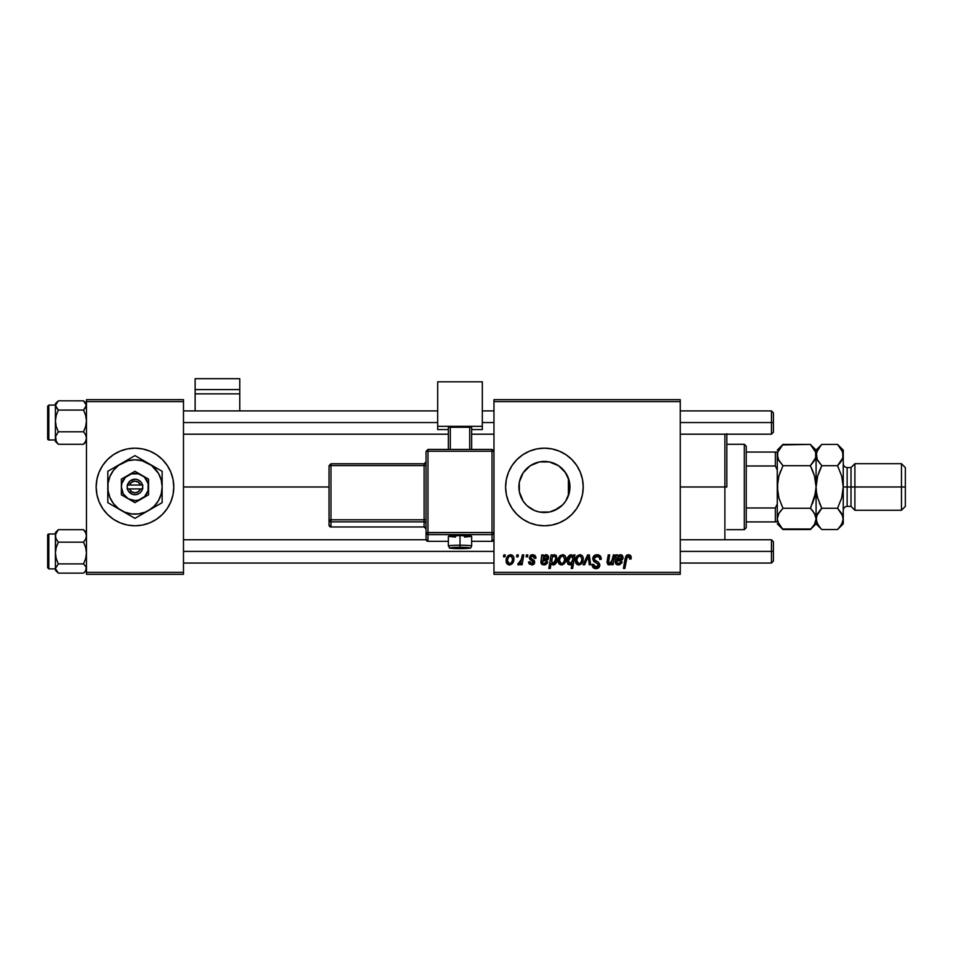 <?xml version="1.0" encoding="UTF-8"?>
<svg xmlns="http://www.w3.org/2000/svg" width="953" height="953" viewBox="0 0 953 953"><rect width="100%" height="100%" fill="white"/><g stroke="black" fill="none" stroke-linecap="round" stroke-linejoin="round"><path stroke-width="1.43" d="M162.415 514.417L167.24 508.545L170.825 501.826A38.811 38.811 0 0 1 149.824 522.828L156.53 519.242L162.415 514.417A38.811 38.811 0 0 1 134.992 525.782L142.545 525.043L149.824 522.828A38.811 38.811 0 0 1 134.992 525.782L127.404 525.043L120.126 522.828L113.407 519.242L107.534 514.417A38.811 38.811 0 0 0 134.957 525.782A38.811 38.811 0 0 1 99.112 472.14A38.811 38.811 0 0 0 99.112 501.814L102.698 508.545L107.534 514.417A38.811 38.811 0 0 0 173.78 486.983A38.811 38.811 0 0 1 134.969 525.782A38.811 38.811 0 0 1 96.158 486.983A38.811 38.811 0 0 0 99.112 501.814L102.698 508.545M107.534 459.537A38.811 38.811 0 0 1 134.957 448.172A38.811 38.811 0 0 0 99.124 472.116A38.811 38.811 0 0 1 120.114 451.126L113.407 454.712L107.534 459.537L102.698 465.421L99.112 472.128L96.908 479.407L96.158 486.983L96.908 494.547L99.112 501.826M569.477 491.915L569.954 486.983A25.54 25.54 0 0 1 544.413 512.511A25.54 25.54 0 0 1 518.885 486.983L519.361 491.927M569.31 492.677L565.653 501.171L562.473 505.03L554.193 510.57L549.404 512.023L539.434 512.023L534.645 510.57L527.307 505.936M565.248 501.754L566.356 500.039M560.09 507.139L563.342 504.125M548.547 512.178L545.354 512.5L549.929 511.916L558.255 508.437L554.229 510.558M533.466 510.046L534.55 510.534M534.776 510.629L535.383 510.868M523.28 501.314L526.675 505.352M519.337 491.796L523.09 501.028M559.268 522.828L565.975 519.242L571.86 514.417L576.684 508.545L580.27 501.826L582.486 494.547L583.224 486.983L582.486 479.407L580.27 472.128L576.684 465.421L571.86 459.537L565.975 454.712L559.268 451.126L551.99 448.911L544.413 448.172L536.849 448.911L529.57 451.126L522.852 454.712L516.979 459.537L512.142 465.421L508.557 472.128L506.353 479.407L505.602 486.983L506.353 494.547L508.557 501.826L512.142 508.545L516.979 514.417A38.811 38.811 0 0 0 544.401 525.782L551.99 525.043L559.268 522.828A38.811 38.811 0 0 0 583.224 486.983A38.811 38.811 0 0 1 544.413 525.782A38.811 38.811 0 0 1 505.602 486.983A38.811 38.811 0 0 0 516.967 514.417M544.437 525.782A38.811 38.811 0 0 0 559.256 522.84M183.488 486.983L329.023 486.983L183.488 486.983M569.549 482.456L569.549 491.498M568.393 478.18L568.393 495.786M519.302 491.581L519.337 482.147M520.541 496.025L519.54 492.761M522.852 500.659L521.327 497.895M525.746 504.399L524.031 502.362M532.072 509.331L531.131 508.783M529.296 507.556L528.355 506.829M543.413 512.5L539.982 512.13M538.254 511.761L536.241 511.165M554.289 510.534L549.619 511.975M562.139 505.364L560.019 507.199M564.772 502.41L563.568 503.875M567.678 497.526L567.178 498.574M493.964 574.302L680.251 574.302L680.251 572.36L493.964 572.36L493.964 401.594L680.251 401.594L680.251 572.36L680.251 399.652L493.964 399.652L680.251 399.652L680.251 401.594L493.964 401.594L493.964 399.652L493.964 572.36L680.251 572.36L680.251 574.302L493.964 574.302L493.964 572.36L493.964 574.302M526.425 554.896L526.092 556.838L527.545 556.838L527.831 554.896L526.425 554.896L527.831 554.896L526.425 554.896L526.092 556.838L527.545 556.838L527.831 554.896L527.545 556.838L526.092 556.838L526.425 554.896M516.895 554.896L516.574 556.838L518.015 556.838L518.313 554.896L516.895 554.896L518.313 554.896L516.895 554.896L516.574 556.838L518.015 556.838L518.313 554.896L518.015 556.838L516.574 556.838L516.895 554.896M535.955 558.065L534.526 555.194L530.273 555.432L529.427 558.553L533.061 561.4L533.299 562.496L531.631 563.711L529.951 561.77L528.546 561.948L529.237 563.962L532.322 564.915L534.597 562.985L534.276 560.65L530.821 558.136L531.238 556.314L533.513 556.183L534.538 558.422L535.955 558.065C535.86 555.921 534.728 554.801 532.584 554.717L529.249 557.576L529.963 559.375L533.299 562.353L531.822 563.711L529.951 561.77L528.546 561.948L531.75 564.95L534.716 562.139L530.654 557.469L532.513 555.956L534.538 558.422L535.955 558.244L534.526 557.97M552.537 554.896L551.108 554.896L548.809 568.476L550.238 568.476L551.168 563.318L552.669 564.843L554.372 564.736L556.183 563.056L557.195 560.161L556.195 555.337L554.324 554.753L552.287 556.266L552.537 554.896L551.108 554.896L548.809 568.476L550.238 568.476L551.168 563.318L553.395 564.95C556.123 563.962 557.434 561.889 557.291 558.732L554.694 554.717L552.287 556.266L552.537 554.896L551.108 554.896L548.809 568.476L550.238 568.476M597.019 554.717L594.005 555.79L592.79 559.328L593.85 561.52L597.996 564.033L598.222 565.963L595.065 566.916L593.457 564.283L592.051 564.426L593.159 567.571L595.613 568.643L598.734 567.714L599.782 564.617L598.555 562.353L594.529 559.768L594.386 557.612L597.65 556.361L599.354 557.326L599.806 559.482L601.224 559.316L600.247 555.944L597.019 554.717C594.434 554.837 593.004 556.159 592.754 558.708L598.401 565.141L596.054 567.071L593.457 564.283L592.039 564.724C592.23 567.19 593.552 568.5 596.006 568.655C598.365 568.572 599.628 567.38 599.806 565.046L598.21 562.079L594.529 559.768L594.16 558.577L596.923 556.302L599.449 557.481L599.806 559.482L601.224 559.316C601.26 556.409 599.866 554.872 597.019 554.717M579.865 554.717L577.423 555.682L575.695 558.756L575.85 562.997L578.018 564.867L581.282 563.997L582.998 560.793L582.795 556.54L579.865 554.717C576.851 555.48 575.374 557.505 575.469 560.817C575.398 563.211 576.505 564.593 578.757 564.95C581.866 564.2 583.355 562.103 583.224 558.661C583.224 556.326 582.104 555.015 579.865 554.717M613.375 554.896L611.361 562.794L609.67 563.711L608.467 562.973L609.694 554.896L608.264 554.896L607.18 560.864L607.788 564.545L609.92 564.784L611.981 563.116L611.707 564.772L613.136 564.772L614.804 554.896L613.375 554.896L614.804 554.896L613.375 554.896L612.6 559.482L609.491 563.711L608.407 562.508L609.694 554.896L608.264 554.896L606.966 562.544L609.05 564.95L611.981 563.116L611.707 564.772L613.136 564.772L614.804 554.896L613.136 564.772L611.707 564.772M626.669 557.934L624.858 568.476L623.429 568.476L625.108 558.518L628.432 554.717L631.208 557.719L629.576 554.896L627.741 554.789L626.038 555.921L623.429 568.476L624.858 568.476L627.169 556.814L628.944 556.421L629.671 559.125L631.089 558.958L631.208 557.719L631.089 558.958L631.208 557.719L631.089 558.958L629.671 559.125L631.089 558.958M516.979 514.417L522.852 519.242L529.57 522.828L536.849 525.043L544.413 525.782M616.174 557.624L616.174 554.896L617.627 554.896L616.174 554.896L615.543 563.461L617.282 564.807L619.7 564.772L622.214 561.948L620.808 561.77L620.022 563.187L617.878 563.652L616.877 562.878L616.936 561.067L622.38 559.614L623.095 557.565L622.464 555.575L620.177 554.741L617.77 556.123L617.627 554.896L617.77 556.123L617.627 554.896L616.174 554.896L615.293 562.365L618.402 564.95L622.214 561.948L620.808 561.77L618.533 563.711L616.734 562.246L616.936 561.067L619.331 560.721C621.582 560.757 622.833 559.709 623.095 557.565L620.582 554.717L617.77 556.123M573.682 554.896L573.372 556.683L571.812 554.86L569.56 555.17L567.214 558.946L567.928 564.128L570.049 564.926L572.038 563.735L571.216 568.476L572.646 568.476L574.933 554.896L573.682 554.896L574.933 554.896L573.682 554.896L573.372 556.683L570.99 554.717C568.202 555.694 566.88 557.779 566.999 560.96L569.715 564.95L572.038 563.735L571.216 568.476L572.646 568.476L574.933 554.896L572.646 568.476L571.216 568.476M584.618 564.772L583.105 564.772L587.584 554.896L583.105 564.772L584.618 564.772L588.251 556.421L589.252 564.772L590.669 564.772L589.311 554.896L587.584 554.896L589.311 554.896L587.584 554.896L583.105 564.772L584.618 564.772L588.251 556.421L589.252 564.772L590.669 564.772L589.311 554.896L590.669 564.772L589.252 564.772L588.537 559.328M562.58 554.717L560.138 555.682L558.41 558.756L558.565 562.997L560.733 564.867L563.997 563.997L565.713 560.793L565.498 556.54L562.58 554.717C559.554 555.48 558.089 557.505 558.172 560.817C558.113 563.211 559.208 564.593 561.472 564.95C564.581 564.2 566.07 562.103 565.939 558.661C565.939 556.326 564.819 555.015 562.58 554.717M541.864 556.683L541.733 554.896L543.186 554.896L541.733 554.896L541.09 563.461L542.305 564.617L544.616 564.915L546.414 564.164L547.772 561.948L546.355 561.77L545.581 563.187L543.436 563.652L542.424 562.878L542.495 561.067L547.927 559.614L548.654 557.565L548.011 555.575L545.735 554.741L543.329 556.123L543.186 554.896L543.329 556.123L543.186 554.896L541.733 554.896L540.851 562.365L543.96 564.95L547.772 561.948L546.355 561.77L544.08 563.711L542.293 562.246L542.495 561.067L544.878 560.721C547.129 560.757 548.392 559.709 548.654 557.565L546.14 554.717L543.615 555.849M510.534 554.717L507.675 556.111L506.186 559.78L506.519 562.997L508.688 564.867L511.952 563.997L513.667 560.793L513.464 556.54L510.534 554.717C507.52 555.48 506.055 557.505 506.138 560.817C506.079 563.211 507.175 564.593 509.426 564.95C512.547 564.2 514.036 562.103 513.893 558.661C513.893 556.326 512.774 555.015 510.534 554.717M522.339 554.896L520.922 561.508L519.707 563.152L518.337 563.044L517.777 564.593L519.516 564.688L521.029 562.735L520.672 564.772L522.101 564.772L523.769 554.896L522.339 554.896L523.769 554.896L522.339 554.896L521.625 558.851L517.777 564.593L518.742 564.95L521.029 562.735L520.672 564.772L522.101 564.772L523.769 554.896L522.101 564.772L520.672 564.772M503.839 554.896L503.518 556.838L504.959 556.838L505.257 554.896L503.839 554.896L505.257 554.896L503.839 554.896L503.518 556.838L504.959 556.838L505.257 554.896L504.959 556.838L503.518 556.838L503.839 554.896M566.356 473.915L567.666 476.417M563.557 470.067L565.236 472.188M563.33 469.817L562.127 468.578M549.595 461.967L558.422 465.624M560.03 466.767L561.758 468.233M554.205 463.396L558.232 465.493M545.283 461.455L548.571 461.776M539.958 461.836L543.46 461.455M535.36 463.098L538.242 462.193M531.119 465.171L533.489 463.897M527.307 468.018L529.296 466.398M524.031 471.592L525.758 469.543M521.339 476.047L522.863 473.296M526.366 505.03L523.185 501.171L519.373 491.962L519.302 482.349L520.695 477.524M569.465 481.992L569.954 486.983A25.54 25.54 0 0 0 544.413 461.443A25.54 25.54 0 0 0 518.885 486.983L519.373 481.992L523.185 472.795L530.225 465.743L539.434 461.931L549.404 461.931L558.601 465.743L565.653 472.795L569.31 481.277M86.461 574.302L183.488 574.302L183.488 572.36L86.461 572.36L86.461 401.594L183.488 401.594L183.488 572.36L183.488 399.652L86.461 399.652L183.488 399.652L183.488 401.594L86.461 401.594L86.461 399.652L86.461 572.36L183.488 572.36L183.488 574.302L86.461 574.302L86.461 572.36L86.461 574.302M167.24 508.545L170.825 501.826L173.041 494.547L173.78 486.983L173.041 479.407L170.825 472.128L167.24 465.421L162.415 459.537L156.53 454.712L149.824 451.126L142.545 448.911L134.969 448.172L127.404 448.911L120.126 451.126A38.811 38.811 0 0 1 149.824 451.126A38.811 38.811 0 0 0 134.992 448.172A38.811 38.811 0 0 1 170.825 472.116M516.967 459.537A38.811 38.811 0 0 0 505.602 486.983A38.811 38.811 0 0 1 544.413 448.172A38.811 38.811 0 0 1 583.224 486.983A38.811 38.811 0 0 0 580.282 472.14M580.27 472.116A38.811 38.811 0 0 0 559.28 451.126M559.256 451.114A38.811 38.811 0 0 0 544.437 448.172M544.401 448.172A38.811 38.811 0 0 0 516.979 459.525M569.477 482.039L569.954 486.983L568.87 486.983L569.954 486.983L569.465 491.962M528.355 467.125L523.268 472.652M523.078 472.938L522.518 473.832M539.338 461.955L534.752 463.337M534.55 463.42L532.072 464.623M540.661 461.717L539.529 461.919M561.77 468.245L560.054 466.791M568.87 494.345L568.87 479.609L564.76 471.532M102.698 465.421L99.112 472.128A38.811 38.811 0 0 0 96.158 486.983A38.811 38.811 0 0 1 134.969 448.172A38.811 38.811 0 0 1 173.78 486.983A38.811 38.811 0 0 0 170.837 472.14L167.24 465.421M162.415 459.537A38.811 38.811 0 0 0 149.824 451.126A38.811 38.811 0 0 1 162.415 459.537M628.646 556.338L629.671 559.125L629.719 557.338L629.671 559.125M625.168 558.172L623.429 568.476L624.858 568.476L626.49 558.863L628.122 556.326M625.68 556.528L626.038 555.909M626.169 555.73L626.788 555.194M629.838 555.015L630.541 555.539M630.826 555.944L631.184 557.136M618.378 555.575L619.533 554.908M621.106 554.765L621.844 555.051M622.821 558.934L621.964 559.995M619.331 560.721L616.936 561.067L616.734 562.246L616.936 561.067M617.889 563.652L618.926 563.688M618.95 563.688L620.022 563.187M620.51 562.544L620.796 561.782L622.214 561.948L621.618 563.294M616.746 564.617L615.864 563.938M615.293 562.365L615.519 560.543M616.067 558.101L616.174 554.896M617.556 558.208L617.175 559.84L617.961 557.302L620.141 555.956L619.14 556.195M617.425 559.745L620.141 555.956L621.69 557.565L621.463 556.659L621.69 557.565L618.938 559.482L619.867 559.363L617.675 559.673M618.878 556.338L617.83 557.553M621.38 558.589L620.772 559.101M610.909 564.212L609.503 564.903M607.18 560.864L608.264 554.896L609.694 554.896M609.229 563.688L608.574 561.15L608.467 562.973M610.802 563.294L611.469 562.663M611.576 562.508L612.064 561.555M612.469 560.185L612.6 559.482M568.429 564.569L567.654 563.783M567.106 562.294L567.023 561.639M567.047 559.947L567.142 559.304M567.619 557.66L567.905 557.04M570.99 554.717L573.372 556.683M568.762 558.661L570.597 556.04M572.765 559.876L570.418 563.688L568.405 560.936L571.109 555.956L572.872 558.565L572.693 557.255L572.67 560.352M571.276 563.247L570.656 563.628M572.408 561.293L571.776 562.663M569.715 563.64L568.989 563.116M568.453 560.173L568.572 559.411M580.603 554.789L581.604 555.206M583.045 557.219L583.188 557.934M582.998 560.781L582.795 561.508M582.7 561.805L582.235 562.77M579.817 564.807L579.031 564.938M575.624 562.294L575.505 561.555L575.624 562.294M575.529 559.661L576.994 556.123M581.699 563.545L582.223 562.782M578.459 556.552L580.329 556.016L581.818 558.803C581.949 561.293 580.949 562.937 578.816 563.711L576.875 560.829C576.791 558.398 577.792 556.778 579.853 555.956L579.436 556.004M577.173 558.839L577.947 557.148M581.461 561.126L580.52 562.889M577.542 563.116L577.089 562.318M577.744 557.469L577.423 558.148M588.382 557.803L588.251 556.421M597.924 554.777L598.758 554.968M600.771 556.778L601.033 557.541M601.224 559.316L599.806 559.482M599.354 557.326L599.806 558.637M598.984 556.933L597.865 556.409M597.65 556.361L596.411 556.338M595.458 556.6L594.493 557.434M594.172 558.327L594.732 559.983M594.529 559.768L594.16 558.577L594.529 559.768L598.555 562.353M599.723 564.212L599.806 565.046M599.759 565.772L598.996 567.452M597.471 568.453L596.745 568.607M595.232 568.596L594.458 568.405M593.636 567.988L594.469 568.417M593.147 567.559L592.671 566.952M592.349 566.296L592.111 565.522M592.039 564.724L593.457 564.283M593.874 566.022L595.065 566.916M595.554 567.035L596.471 567.047M596.9 566.975L597.674 566.618M598.305 565.772L597.865 563.926L596.387 563.009M598.401 565.141L597.865 563.926M596.101 562.854L595.434 562.508M593.457 556.397L594.219 555.611M594.005 555.79L595.017 555.111M562.985 554.741L563.831 554.944M563.306 554.789L564.319 555.206M565.879 559.733L565.51 561.508M565.403 561.805L564.938 562.782M562.52 564.819L561.734 564.938M558.327 562.282L558.208 561.579M558.244 559.649L559.137 556.933M559.494 556.385L560.138 555.682M561.162 556.552L563.044 556.016L564.533 558.803C564.664 561.293 563.664 562.937 561.531 563.711L559.59 560.829C559.506 558.398 560.495 556.778 562.568 555.956L562.151 556.004M559.887 558.839L560.662 557.148M564.164 561.126L563.235 562.889M560.257 563.116L559.602 560.435M560.459 557.469L560.138 558.148M553.55 555.051L554.301 554.753M557.088 560.733L556.814 561.698M554.813 564.498L553.681 564.938M553.395 564.95L551.168 563.318M555.873 559.03L555.337 556.576L554.229 555.956L552.585 557.171L554.229 555.956L555.337 556.576L555.885 558.625L553.312 563.711L551.62 561.162L551.835 559.101L551.692 562.008L552.252 557.815M552.895 556.731L554.098 555.956M555.611 557.064L554.229 555.956L555.825 557.827M555.516 561.174L554.003 563.533L555.242 561.984M552.895 563.652L553.884 563.592M555.825 559.756L555.706 560.412M554.003 563.533L552.788 563.616M552.132 558.089L552.585 557.171M555.48 556.802L554.229 555.956M545.33 554.825L545.938 554.729M546.14 554.717L547.129 554.908M548.618 557.04L548.416 556.242M544.878 560.721L542.495 561.067L542.328 562.568M543.127 560.876L542.293 562.246L542.781 560.96M543.127 563.545L544.485 563.688M544.878 563.592L545.581 563.187M546.069 562.544L546.355 561.77L547.772 561.948M547.546 562.568L547.177 563.294M541.84 564.331L542.543 564.724M540.851 562.365L541.078 560.543M541.733 554.896L541.84 555.551M543.115 558.208L545.688 555.956L544.687 556.195M542.984 559.745L545.688 555.956L547.236 557.565L547.022 556.659L547.236 557.565L544.497 559.482L545.426 559.363L543.234 559.673M544.437 556.338L543.377 557.553M546.939 558.589L546.331 559.101M534.454 557.517L533.025 556.004L531.024 556.516M530.69 557.136L531.25 558.613M530.654 557.469L532.06 559.137M533.609 560.019L534.276 560.65M534.002 560.328L534.538 561.162M534.073 563.973L533.406 564.545M533.049 564.712L532.322 564.915M529.237 563.962L528.76 563.163M528.546 561.948L529.951 561.77L530.38 563.104M531.357 563.676L532.31 563.652M533.275 562.639L531.822 563.711L533.299 562.353L533.072 561.412M533.227 561.746L531.536 560.435M533.168 561.555L532 560.674M529.963 559.375L529.249 557.576L529.963 559.375M530.797 555.087L531.881 554.765M533.263 554.765L534.669 555.277M535.407 556.016L535.848 557.064M534.323 557.088L533.859 556.421M531.583 558.851L532.31 559.268M534.371 563.557L533.859 564.2M513.715 557.219L513.464 556.54M513.667 560.793L513.476 561.508M513.369 561.805L512.893 562.782M510.486 564.807L509.7 564.938M506.519 562.997L506.889 563.652M506.293 562.282L506.174 561.555M506.21 559.661L506.579 558.041M507.687 556.099L508.568 555.325M509.128 556.552L511.011 556.016L512.488 558.803C512.619 561.293 511.63 562.937 509.486 563.711L507.544 560.829C507.461 558.398 508.461 556.778 510.522 555.956L510.117 556.004M507.842 558.839L508.616 557.148M512.13 561.126L511.201 562.889M508.211 563.116L507.758 562.318M508.414 557.469L508.092 558.148M519.516 564.688L520.183 564.069M517.777 564.593L518.742 564.95L517.777 564.593L518.337 563.044L519.361 563.318M518.337 563.044L519.051 563.366M519.981 562.937L520.683 562.032M520.922 561.508L521.231 560.578M521.327 560.221L521.625 558.851M577.077 562.27L576.887 560.435M576.922 560.054L577.053 559.28M581.783 559.59L581.652 560.376M580.258 563.152L579.591 563.557M559.637 560.054L559.768 559.28M563.044 556.016L563.676 556.373M564.486 559.59L564.367 560.376M562.973 563.152L562.306 563.557M555.694 560.459L555.516 561.162M507.746 562.27L507.556 560.435M507.592 560.054L507.723 559.28M512.452 559.59L512.333 560.376M510.927 563.152L510.26 563.557M170.837 472.14A38.811 38.811 0 0 1 171.326 473.391A38.811 38.811 0 0 0 170.837 472.14M171.326 500.563A38.811 38.811 0 0 1 170.837 501.814A38.811 38.811 0 0 0 171.326 500.563M726.829 433.734L726.829 486.983L724.888 486.983L724.888 539.755L724.888 486.983L680.251 486.983L724.888 486.983L724.888 434.199L724.888 486.983L726.829 486.983L726.829 434.199M83.554 400.832L58.336 400.82L83.542 400.82L85.639 403.059L86.246 406.645L83.542 410.064L85.651 415.341L86.461 420.928L85.639 426.527L83.542 431.792L85.639 434.818L86.461 438.035L85.651 441.251L83.542 444.289L86.461 441.442M55.417 405.085L48.817 405.085L47.65 406.252L47.65 438.797A1.167 1.156 -0 0 0 48.817 439.952L48.817 405.108L48.817 439.952L55.417 439.952L48.817 439.952A1.167 1.156 180 0 1 47.65 438.797L47.65 406.895M48.817 439.952L47.65 438.856M86.461 407.062L86.246 405.454L86.461 407.062M56.227 442.037L58.336 444.289L83.542 444.289L58.336 444.289L56.239 441.263L55.619 436.426L58.336 431.792L83.542 431.792L58.336 431.792L56.227 426.515L55.417 420.928L56.227 415.341L58.336 410.064L83.542 410.064L58.336 410.064L55.417 405.442L58.336 400.82M86.461 439.667L86.246 438.463L86.461 439.667M55.631 438.451L55.417 439.667L55.619 438.463M55.417 403.738L55.417 441.418L55.619 436.426L58.336 431.792L56.227 426.515L55.417 420.928L55.417 438.035L56.239 441.263L58.336 444.289L55.417 441.442M57.371 401.701L55.417 403.667L55.417 420.928L56.227 415.341L58.336 410.064L55.631 406.657L56.227 403.071M83.542 400.82L86.461 405.442L83.542 410.064L85.651 415.341L86.461 420.928L85.639 426.527L83.542 431.792L85.639 434.818L86.461 438.035L85.651 441.251L83.542 444.289M58.336 529.677L55.417 532.584L58.336 529.677L83.542 529.677L58.336 529.677L55.417 532.584L55.417 535.92L56.227 532.715L58.336 529.677L55.619 534.299L55.417 553.026L56.227 547.427L58.336 542.162L56.239 539.148L55.417 535.896M55.417 533.942L48.817 534.002A1.167 1.156 180 0 0 47.65 535.157A1.167 1.156 0 0 1 48.817 534.002L55.417 534.002L48.817 534.002L48.817 568.87L47.65 567.702L47.65 535.157L47.65 567.607M85.651 531.917L83.542 529.677L85.639 532.691L86.461 535.92L85.651 539.124L83.542 542.162L58.336 542.162L83.542 542.162L85.651 547.439L86.461 553.026L85.639 558.625L83.542 563.89L58.336 563.89L56.227 558.613L55.417 553.026L55.417 568.512L58.336 563.89L83.542 563.89L86.246 567.297L85.651 570.883L83.542 573.134L58.336 573.134L55.417 568.512L55.417 570.275M55.417 534.288L55.619 535.491L55.417 534.288M86.246 535.503L86.461 534.288L86.246 535.503M55.417 566.892L55.619 568.5L55.417 566.892M57.371 572.253L55.417 568.512L55.417 570.287L58.336 573.134L83.542 573.134L85.639 570.895L83.542 573.134M55.417 532.536L55.417 568.512L58.336 563.89L56.227 558.613L55.417 553.026L56.227 547.427L58.336 542.162L56.239 539.148L55.417 535.92M48.817 568.846L48.817 534.002M83.566 529.689L85.639 532.691L86.461 535.92L85.651 539.124L83.542 542.162L85.651 547.439L86.461 553.026L85.639 558.625L83.542 563.89L86.246 567.297L85.651 570.883M55.417 405.442L55.619 406.645L55.417 405.442M86.461 568.512L86.246 567.321L86.461 568.512M771.453 422.548L773.395 422.548L773.395 412.852L773.395 422.548L771.453 422.548L771.453 410.91L771.453 422.548L680.251 422.548L771.453 422.548L771.453 434.199L771.453 422.548M183.488 422.548L437.689 422.548L183.488 422.548M482.325 422.548L493.964 422.548L482.325 422.548M773.395 432.257L773.395 422.548L773.395 432.257L771.453 434.199L680.251 434.199M771.453 551.406L771.453 563.044L771.453 551.406L680.251 551.406L771.453 551.406L771.453 539.755L771.453 551.406L773.395 551.406L771.453 551.406M773.395 561.103L773.395 551.406L773.395 561.103L771.453 563.044L680.251 563.044M493.964 551.406L183.488 551.406L493.964 551.406M773.395 541.697L773.395 551.406L773.395 541.697L771.453 539.755L680.251 539.755M744.293 444.289L746.235 446.23L746.235 452.044L746.235 446.23L744.293 444.289L726.829 444.289L744.293 444.289L744.293 529.665L726.829 529.665L744.293 529.665L744.293 444.289M746.235 527.724L744.293 529.665L746.235 527.724L746.235 521.91L746.235 527.724M777.279 470.055L775.337 465.993L746.235 465.993L746.235 507.973L746.235 452.044L746.235 465.993L775.337 465.993L777.279 470.055L777.279 452.044L746.235 452.044L775.337 452.044L775.337 465.993L775.337 452.044L777.279 452.044L777.279 486.983L778.875 476.012L782.985 465.695L778.887 460.549L777.279 455.046L777.696 457.821L777.684 452.294L780.686 446.945L782.985 444.408L810.384 444.408L782.461 444.932M777.279 521.91L746.235 521.91L746.235 507.973L746.235 521.91L777.279 521.91L777.279 503.899L775.337 507.973L746.235 507.973L775.337 507.973L775.337 521.91L775.337 507.973L777.279 503.899L777.279 521.041M854.901 486.983L854.901 463.694L854.901 486.983L905.35 486.983L905.35 467.578L905.35 506.388L905.35 486.983L901.467 486.983L901.467 463.694L901.467 486.983L854.901 486.983L854.901 510.26L854.901 486.983L851.017 486.983L854.901 486.983M838.056 444.92L841.654 449.554L843.25 455.046L843.25 450.114L843.25 486.983L847.134 486.983L847.134 467.578L851.017 467.578L851.017 486.983L851.017 467.578L854.901 463.694L901.467 463.694L905.35 467.578M843.25 463.694C843.488 466.041 844.787 467.339 847.134 467.578L847.134 486.983L851.017 486.983L847.134 486.983L847.134 506.388C844.787 506.615 843.488 507.913 843.25 510.26M778.565 459.954L777.279 455.046L777.684 452.294L782.985 444.408L780.686 446.945M815.149 459.239L810.384 465.695L812.683 470.77L810.384 465.695L814.493 460.525L810.384 465.695L782.985 465.695L810.384 465.695L814.493 476.012L816.09 486.983L814.493 497.954L810.384 508.259L782.985 508.259L778.875 497.942L777.279 486.983L777.279 503.899M816.09 519.063L816.09 523.852L816.09 518.909L814.505 524.376L810.384 529.546L782.985 529.546L778.887 524.412L777.279 518.909L778.863 513.441L782.985 508.259L810.384 508.259L814.481 513.405L816.09 518.909L816.09 455.046L815.661 452.246L815.673 457.797L810.384 465.695L812.671 470.746M810.884 444.92L815.661 452.246L816.09 455.046L815.089 459.358M777.279 518.754L777.684 521.66M782.425 528.986L810.92 528.998M817.102 459.406L816.09 450.114L816.09 518.909L815.673 516.133L816.09 518.909L815.673 516.133L812.826 510.975M782.985 508.259L778.875 513.429L782.985 508.259L778.935 498.157L777.684 492.498L777.684 481.456L778.875 476.012L777.684 481.456L778.875 476.012L782.985 465.695L778.291 459.406M810.741 507.532L815.673 492.498L812.671 503.208L815.673 492.487L816.09 486.983L814.434 475.797M780.686 470.758L778.875 476.012L780.686 470.77M821.283 529.034L817.698 524.412L816.09 518.909L814.505 524.376L810.384 529.546L812.826 526.842M810.384 508.259L812.683 510.796M812.683 470.77L814.493 476.012M817.162 478.001L816.507 481.432L817.674 476.024L821.796 465.695L817.698 460.549L816.09 455.046L817.674 449.578L821.796 444.408L816.09 450.114L810.384 444.408L815.661 452.246M815.053 450.65L814.446 449.494M781.031 510.379L778.863 513.441L777.279 518.909M778.315 523.304L778.923 524.484M777.279 523.852L782.985 529.546L777.696 521.708M777.279 452.913L777.279 452.044M782.985 465.695L782.616 466.422M777.279 472.867L777.279 501.087M819.497 470.746L821.426 466.422M816.09 455.046L816.507 457.821L816.495 452.294L821.272 444.932M821.796 444.408L837.556 444.408L821.796 444.408L819.497 446.945M816.09 486.983L817.674 476.024L816.09 486.983L816.507 492.522L816.09 486.983M816.09 518.754L817.674 513.441L821.796 508.259L817.686 497.942L816.507 492.522L817.329 496.62M841.999 477.274L843.25 486.983L843.25 518.909L841.666 524.376L837.556 529.546L821.796 529.546L819.532 527.069M817.126 523.304L817.722 524.46M816.495 521.66L816.495 516.157L821.796 508.259L837.556 508.259L837.913 507.532M819.842 510.379L821.796 508.259L819.497 503.196L821.796 508.259L837.556 508.259L842.833 516.109L843.25 523.852L843.25 455.046L842.845 457.797L839.855 463.146L841.654 460.549L837.556 465.695L839.843 463.158L837.556 465.695L841.654 476.012L843.25 486.983L841.666 497.931L837.556 508.259L841.654 513.405L843.25 518.909L842.845 521.66L839.986 526.842M821.796 508.259L817.686 497.942M842.178 495.953L843.25 486.983L847.134 486.983L847.134 506.388L851.017 506.388L851.017 486.983L851.017 506.388L854.901 510.26L901.467 510.26L901.467 486.983L901.467 510.26L905.35 506.388M843.25 455.046L842.833 452.246L842.845 457.797L837.556 465.695L821.796 465.695L837.556 465.695L841.654 476.012M842.214 450.65L841.618 449.494M810.384 529.546L816.09 523.852L821.796 529.546L837.556 529.546L839.843 527.021L838.092 528.998M819.497 527.021L816.507 521.708M841.654 497.942L837.556 508.259M843.25 450.114L837.556 444.408L842.833 452.246M821.796 465.695L817.007 459.203M819.497 470.77L817.686 476.012M239.763 410.91L239.763 378.698L239.763 389.598L195.127 389.598L195.127 378.698L239.763 378.698L195.127 378.698L195.127 410.91L195.127 393.851L239.763 393.851L239.763 410.91M195.127 393.851L239.763 393.851L239.763 389.598L195.127 389.598L195.127 393.851M464.456 537.099L471.652 536.348L460.001 535.55L460.001 547.296A9.697 0.667 0 0 1 469.71 547.963A9.697 0.667 0 0 1 460.001 548.642L469.71 547.963L453.14 547.487L451.043 548.225L460.001 548.642A9.697 0.667 0 0 1 450.304 547.963A9.697 0.667 0 0 1 460.001 547.296L460.001 545.223A11.639 0.81 180 0 0 448.363 546.033L448.363 546.033A11.639 0.81 0 0 1 460.001 545.223L460.001 535.55A11.639 0.81 180 0 0 448.363 536.348L455.546 537.099M493.964 539.386L492.022 541.328L493.964 539.386L493.964 451.365L492.022 449.423L427.992 449.423L427.992 451.234L492.022 451.234L492.022 449.423L427.992 449.423L426.051 451.365L427.992 451.234L427.992 449.423L426.051 451.365L426.051 532.667L427.992 532.536L427.992 451.234L426.051 451.365L426.051 539.386A1.942 1.942 0 0 0 427.992 541.316L427.992 534.609L492.022 534.609L492.022 541.316L471.652 541.316L492.022 541.316A1.942 1.942 -0 0 0 493.964 539.386L493.964 451.365L492.022 451.234L492.022 532.536L427.992 532.536L427.992 451.234L492.022 451.234L492.022 532.536L426.051 532.667L426.051 539.386L427.992 541.328L427.992 534.609A1.942 1.942 180 0 1 426.051 532.667L427.992 534.609L427.992 532.536L427.992 534.609L492.022 534.609L492.022 541.328L471.652 541.328M482.325 426.336L482.325 429.553L471.652 429.553L482.325 429.553L482.325 381.808L437.689 381.808L437.689 426.336L482.325 426.336L437.689 426.336L437.689 429.553L437.689 381.808L482.325 381.808L482.325 426.336M448.363 429.553L437.689 429.553L448.363 429.553M471.652 427.278L448.363 427.278L448.363 449.423L448.363 427.278L469.71 427.135L469.71 449.423L469.71 427.135L471.652 427.278L471.652 449.423L471.652 427.278M450.304 449.423L450.304 427.135L450.304 449.423M448.363 541.328L427.992 541.316A1.942 1.942 180 0 1 426.051 539.386M460.001 535.55L448.363 536.348L448.363 546.033C451.436 548.988 444.539 547.761 460.001 548.642C473.724 547.927 469.698 548.821 471.652 546.033L471.652 546.033A11.639 0.81 180 0 0 460.001 545.223A11.639 0.81 0 0 1 471.652 546.033L471.652 536.348A11.639 0.81 180 0 0 460.001 535.55M330.965 463.777L424.109 463.777L424.109 465.588L426.051 465.457L424.109 465.588L424.109 519.79L426.051 519.659L424.109 519.79L424.109 521.863A1.942 1.942 180 0 1 426.051 523.793A1.942 1.942 -0 0 0 424.109 521.863L424.109 519.79L330.965 519.79L330.965 521.863L330.965 519.79L329.023 519.921L330.965 521.863A1.942 1.942 180 0 1 329.023 519.921L329.023 525.032A1.942 1.942 0 0 0 330.965 526.961L330.965 521.863L424.109 521.863L424.109 526.961A1.942 1.942 180 0 1 426.051 528.903A1.942 1.942 -0 0 0 424.109 526.961L330.965 526.961L330.965 521.863L424.109 521.863L424.109 526.961L330.965 526.961L329.023 525.032L329.023 519.921L330.965 519.79L330.965 465.588L424.109 465.588L424.109 519.79L330.965 519.79L330.965 465.588L329.023 465.719L329.023 519.921L329.023 465.719L330.965 465.588L330.965 463.789L329.023 465.719L330.965 463.777L330.965 465.588L424.109 465.588L424.109 463.777L330.965 463.789M424.109 463.789A1.942 1.942 -0 0 0 426.051 461.86L424.109 463.777M493.964 532.667A1.942 1.942 180 0 1 492.022 534.609L492.022 532.536L492.022 534.609A1.942 1.942 0 0 0 493.964 532.667L492.022 532.536L493.964 532.667M492.022 451.234L493.964 451.365L492.022 449.423L492.022 451.234M140.46 488.913L129.489 488.913L131.609 491.736L134.969 492.796L138.328 491.736L140.46 488.913A5.825 5.825 0 0 1 129.489 488.913L127.452 488.913A7.767 7.767 0 0 0 142.485 488.913L140.46 488.913L142.485 488.913L141.461 491.248L139.722 493.118L136.243 494.631L132.455 494.321L128.488 491.248L127.214 488.913L127.214 485.041L130.216 480.836L134.969 479.216L137.482 479.633L140.663 481.706L142.736 485.041L142.736 488.913L129.489 488.913M141.759 475.213L148.561 479.133L134.969 471.294L121.388 479.133L134.969 471.294L121.388 479.133L121.388 494.821L121.388 479.133L121.388 494.821L134.969 502.66L121.388 494.821L134.969 502.66L148.561 494.821L134.969 502.66L148.561 494.821L148.561 479.133L148.561 486.983A13.58 13.58 0 0 1 128.178 498.741A13.58 13.58 0 0 1 128.178 475.213A13.58 13.58 0 0 1 148.561 486.983L148.561 479.133L138.483 473.855L131.454 473.855L125.367 477.37L121.853 483.457L121.388 486.983L123.211 493.773L128.178 498.741L134.969 500.563L138.483 500.099L144.582 496.584L148.096 490.497L148.096 483.457L144.582 477.37L141.759 475.213M148.561 510.51L154.183 506.186L158.496 500.563L161.212 494.011L162.141 486.983L161.212 479.943L158.496 473.391L151.515 465.421L142.009 460.74L134.969 459.811L127.94 460.74L118.434 465.421L113.419 470.437L109.869 476.583L108.034 483.433L108.034 490.521L109.869 497.371L113.419 503.518L118.434 508.533L124.581 512.083L131.431 513.917L138.519 513.917L145.368 512.083L162.141 502.66L162.141 471.294L134.969 455.605L107.808 471.294L107.808 502.66L134.969 518.349L162.141 502.66L162.141 486.983A27.172 27.172 0 0 1 121.388 510.51L134.969 518.349L145.011 512.547M138.638 516.228L134.969 518.349M162.141 498.943L162.141 502.66L162.141 498.943M111.465 504.78L121.388 510.51A27.172 27.172 0 0 1 107.808 486.983L107.808 502.66M107.808 486.983A27.172 27.172 0 0 1 121.388 463.456L107.808 471.294L107.808 482.909M131.311 457.726L121.388 463.456A27.172 27.172 0 0 1 148.561 463.456L141.556 459.406M158.472 469.174L148.561 463.456A27.172 27.172 0 0 1 162.141 486.983L162.141 471.294M162.141 493.797L162.141 495.048M162.141 486.983L162.141 491.045M154.124 507.294L152.099 508.461M155.577 506.448L160.128 503.827M142.998 513.715L141.58 514.537M128.405 514.56L132.955 517.181M126.952 513.715L124.962 512.571M115.825 507.294L114.384 506.46M121.388 510.51L117.838 508.461M107.808 493.797L107.808 491.057M107.808 498.919L107.808 495.06M114.372 467.506L109.821 470.127M115.825 466.66L117.815 465.517M107.808 480.157L107.808 478.918M142.986 460.239L145.011 461.407M126.952 460.239L128.393 459.406M121.388 463.456L124.938 461.407M162.141 482.885L162.141 480.157M162.141 475.023L162.141 478.894M148.561 463.456L152.099 465.493M154.124 466.66L155.53 467.482M113.431 470.437L111.441 473.391M156.518 503.529L158.496 500.563M129.489 485.041L140.46 485.041L138.328 482.23L134.969 481.158L131.609 482.23L129.489 485.041A5.825 5.825 0 0 1 140.46 485.041L142.485 485.041A7.767 7.767 0 0 0 127.452 485.041L140.46 485.041M142.736 488.913L142.736 485.041L142.485 488.913M127.452 488.913L127.214 485.041L127.214 488.913M55.417 440.012L48.817 440.012M86.461 403.667L84.495 401.701M48.817 533.942L47.65 535.098M55.417 568.87L48.817 568.87M84.495 572.253L86.461 570.287M86.461 532.513L84.495 530.547M680.251 410.91L771.453 410.91L773.395 412.852M493.964 410.91L482.325 410.91M437.689 410.91L183.488 410.91M493.964 434.199L471.652 434.199M448.363 434.199L183.488 434.199M183.488 563.044L493.964 563.044M183.488 539.755L426.086 539.755M777.279 450.114L782.985 444.408M837.556 529.546L843.25 523.852M426.051 528.903L424.109 526.961L330.965 526.961L329.023 525.032"/></g></svg>
